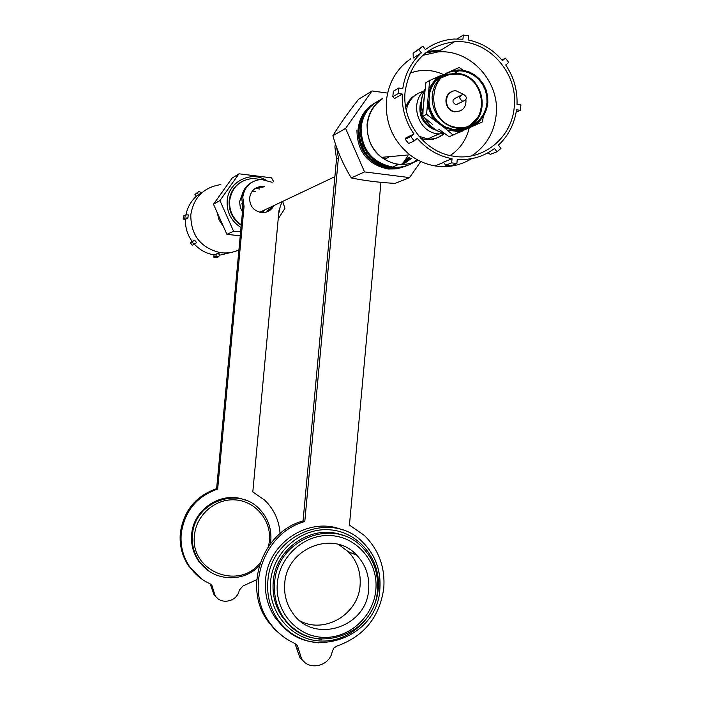 <?xml version="1.0" encoding="UTF-8"?>
<svg xmlns="http://www.w3.org/2000/svg" width="701" height="701" viewBox="0 0 701 701"><rect width="100%" height="100%" fill="white"/><g stroke="black" fill="none" stroke-linecap="round" stroke-linejoin="round"><path stroke-width="1.05" d="M361.576 138.877L361.155 139.701M255.69 191.18L251.755 191.916M262.156 212.605L265.206 209.687M242.336 205.253L242.353 206.129M238.927 249.898C232.96 252.64 226.686 253.543 220.114 252.614C200.582 247.777 190.812 235.159 190.795 214.769C193.695 197.34 203.702 187.281 220.841 184.582M223.54 226.791L219.124 220.088L217.091 212.333M187.938 217.915L188.227 214.839L185.16 215.005L183.452 216.022L183.163 219.071L185.467 219.343L187.938 217.915L184.871 218.072L183.163 219.071M192.135 241.416L194.659 240.189L196.613 242.607L192.284 245.271L190.357 242.87L192.135 241.416C187.395 234.8 185.169 227.439 185.467 219.343M220.114 252.614L217.073 253.832L219.781 254.121L218.721 256.785L216.811 257.53L213.814 257.197L214.033 254.884C206.339 253.569 199.803 250.012 194.396 244.193M214.033 254.884L216.758 253.78L215.706 256.443L213.814 257.197M233.819 251.79L219.317 255.287M198.944 194.615L201.292 192.696L199.031 191.355L194.904 194.414L196.376 196.245L198.944 194.615L196.683 193.266L194.904 194.414M185.967 214.962C187.395 207.514 190.865 201.275 196.376 196.245M261.403 212.456L261.841 211.281M218.721 256.785L215.706 256.443M194.659 240.189L190.357 242.87M194.046 244.439L192.1 242.029M184.871 218.072L185.16 215.005M196.683 193.266L199.031 191.355M279.944 208.907L278.674 213.787M241.021 227.501C231.234 221.271 226.616 212.342 227.159 200.696C228.272 182.462 249.556 170.842 265.302 179.71M273.565 181.506L271.48 177.826L238.98 173.804L219.93 200.565L233.608 231.269L240.618 231.803M278.209 218.791L284.965 208.363L282.634 201.424M241.232 225.275C232.662 219.439 228.64 211.325 229.166 200.933C230.173 192.573 234.178 186.247 241.188 181.936M259.712 189.007L255.322 188.403M253.28 191.452L252.211 191.285M241.924 203.5L242.87 207.733M267.081 211.807L269.245 207.768M262.936 212.613L263.988 210.265M238.98 173.804L232.154 178.054L213.49 204.263L219.93 200.565M233.608 231.269L226.896 234.318L213.49 204.263M240.241 235.851L226.896 234.318M245.438 500.172C222.445 490.288 193.292 508.698 191.653 534.495C190.856 544.37 193.231 553.308 198.777 561.299L209.494 571.446M255.523 188.271L260.833 187.044L262.998 187.228M273.881 205.568C271.252 210.396 267.204 212.727 261.736 212.578C253.753 211.106 249.714 206.234 249.609 197.962C250.853 190.874 254.989 187.018 262.025 186.396L264.198 186.58M201.213 578.675L188.639 566.005C182.102 556.13 179.333 545.185 180.315 533.163C183.566 510.863 195.667 496.036 216.618 488.676L217.66 489.07L244.062 206.462L242.774 197.139C244.614 186.44 250.827 180.534 261.394 179.412L272.111 182.295M256.732 579.692L243.072 585.94L239.295 590.084C237.543 601.484 221.209 605.375 215.181 595.771L211.877 585.353L209.818 583.653C201.537 579.893 194.799 574.224 189.594 566.662C183.031 556.752 180.245 545.772 181.235 533.715C184.503 511.336 196.639 496.448 217.66 489.07M281.933 201.757L278.972 210.642L252.807 491.927L264.627 500.102C273.995 509.18 279.138 520.335 280.05 533.557M216.618 488.676L242.932 207.049L241.643 197.752C242.502 190.803 245.902 185.642 251.843 182.269M217.652 598.444L214.147 595.018L210.125 583.802M272.654 206.155L267.3 211.72M242.932 207.049L244.062 206.462M440.359 50.498L425.551 52.925M443.847 74.727C432.613 69.487 421.31 68.97 409.936 73.184M514.271 106.736C518.302 72.457 487.633 38.792 454.476 41.771C426.374 45.618 409.919 62.266 405.108 91.691C401.761 121.764 424.648 152.17 453.249 156.157C482.919 161.607 512.124 137.694 514.271 106.736M471.58 155.876C485.951 146.369 494.152 132.691 496.177 114.85C500.102 81.596 470.283 48.991 438.055 51.927L422.685 55.379M382.255 98.955C373.572 105.036 368.612 113.544 367.359 124.506C366.588 137.913 371.346 148.857 381.624 157.331C393.261 165.515 405.248 166.636 417.594 160.678M410.891 58.674C396.643 68.619 388.485 82.622 386.417 100.69C385.156 122.815 392.972 140.875 409.857 154.842C417.472 160.652 425.866 164.341 435.023 165.909C448.202 167.925 460.399 165.506 471.624 158.663M375.99 102.285C366.01 108.059 360.349 116.944 359.008 128.94C359.315 150.443 369.751 163.482 390.299 168.047L399.228 167.881L407.693 165.366M382.737 98.271C373.607 104.37 368.375 113.098 367.061 124.463C367.21 146.448 377.629 159.81 398.317 164.551L392.542 167.066C399.535 167.828 406.089 166.566 412.214 163.28M380.389 99.91C369.076 105.413 362.654 114.701 361.111 127.766C361.427 149.374 371.907 162.474 392.542 167.066M413.608 162.474L416.604 160.415M416.245 160.31L412.836 162.746M411.671 163.447C405.423 166.934 398.711 168.293 391.535 167.513C370.934 162.921 360.472 149.856 360.165 128.301C361.462 116.559 366.938 107.761 376.577 101.917M356.923 130.097C357.23 151.504 367.613 164.472 388.074 169.02L396.968 168.853L405.388 166.347M407.167 165.567L398.483 168.275L389.292 168.485C368.787 163.929 358.377 150.917 358.062 129.466C359.359 117.777 364.809 109.023 374.413 103.196M375.017 102.863L375.517 102.6M360.104 129.142L361.05 128.616M360.98 133.707L360.148 134.154M360.279 135.442L361.05 135.021M487.502 153.02L490.516 154.273L496.965 151.793L500.943 148.446L498.446 145.168C508.444 135.696 514.473 123.902 516.523 109.777L520.422 110.311L520.904 104.922L517.014 104.388C517.531 90.052 513.772 76.917 505.71 64.983L508.742 62.468L505.456 58.13L502.424 60.636C493.162 49.666 481.736 42.77 468.137 39.948L468.513 35.812L463.317 35.05L462.94 39.186L453.889 39.046C443.426 39.817 433.928 43.322 425.402 49.552L422.852 46.205L418.777 49.526L421.336 52.882C411.101 62.336 404.915 74.245 402.777 88.598L398.755 88.037L398.256 93.522L402.278 94.074C401.752 108.655 405.625 121.956 413.905 133.987L405.923 137.86L405.248 139.245L410.804 136.564L413.905 133.987M410.804 136.564L414.168 140.927L417.27 138.351C426.778 149.331 438.37 156.121 452.049 158.715L443.496 162.168L445.687 165.234L451.672 162.86L456.877 163.535L457.254 159.39C471.046 160.336 483.445 156.709 494.459 148.516L496.965 151.793M402.278 94.074L394.47 98.587L392.832 96.685L398.256 93.522M441.262 49.946L427.575 51.392M421.336 52.882L413.248 58.034L413.134 53.18L418.777 49.526M362.619 142.908L362.031 143.206M367.342 152.161L366.737 152.459M365.221 153.212L364.774 153.431M373.808 158.882L372.923 159.293M371.661 159.889L370.969 160.222M388.757 157.278L384.428 159.276M382.054 164.087L382.273 164.604M366.457 111.52L366.912 111.205M363.617 115.928L364.187 116.007M360.279 127.635L361.164 127.249M363.276 144.721L362.838 145.344M369.883 155.271L369.795 156.27M369.62 158.163L369.55 158.961M361.033 134.794L360.253 135.214M361.068 128.336L360.121 128.87M365.317 112.914L366.088 112.467M401.901 163.885L408.753 157.392M366.421 111.932L365.37 112.852M403.11 163.587L409.796 157.9M365.274 113.869L363.372 116.27M378.934 165.182L383.158 166.417M404.302 163.245L410.742 158.33M362.671 119.906L360.148 128.449M377.007 162.317L385.489 165.471M366.676 111.547L366.001 112.064M402.567 163.727L409.331 157.681M365.913 112.747L364.301 114.447M403.767 163.403L410.33 158.146M364.082 116.243L361.707 120.502M358.886 132.533C358.842 144.31 363.539 153.747 372.958 160.853M384.437 165.9L387.986 166.216M404.959 163.035L411.224 158.54M360.989 131.096C360.857 143.162 365.642 152.8 375.35 160.012M451.672 162.86L452.049 158.715M450.13 155.552C460.058 149.024 466.428 139.779 469.241 127.81M445.687 165.234L450.839 165.9L456.877 163.535M516.155 112.186L520.422 110.311M501.916 60.032L505.456 58.13M457.175 38.923L463.317 35.05M413.134 53.18L422.852 46.205M392.832 96.685L393.322 91.27L398.755 88.037M405.248 139.245L408.578 143.556L414.168 140.927M367.447 110.434L364.686 113.755M359.797 123.875L358.623 130.149C358.71 150.513 368.34 163 387.504 167.609M409.559 177.598L395.084 183.399C378.584 182.444 363.994 180.613 351.315 177.923C343.332 164.928 337.19 150.864 332.879 135.722L345.593 128.432L364.546 171.92L409.559 177.598L420.775 161.484M361.173 140.323L361.269 137.037M384.595 157.629L383.578 158.724M385.611 158.724L384.139 159.092M371.907 157.269L369.821 155.999M351.315 177.923L364.546 171.92M332.879 135.722C339.529 124.752 348.09 112.616 358.57 99.323L372.012 90.946L345.593 128.432M386.531 92.944L372.012 90.946M403.557 162.273L407.439 156.717M439.247 133.996L434.392 135.898M438.914 133.97L432.841 136.607M443.111 133.926C438.3 138.228 432.675 140.13 426.226 139.622L420.88 138.439M428.994 101.522C429.503 109.102 432.324 115.656 437.45 121.177L436.784 121.755C431.544 116.103 428.661 109.4 428.136 101.645L428.994 101.522L429.792 92.777C431.658 85.531 435.593 79.905 441.586 75.918L441.017 75.454L429.652 80.484L426.558 114.342L443.794 127.214L453.083 135.013L449.175 136.765L438.686 129.159M463.212 70.258L459.234 67.541L450.217 71.423M457.28 129.002L462.213 128.572M456.947 129.01L461.074 128.607M465.701 127.275C490.428 118.881 484.514 76.575 458.235 74.175L449.744 74.437L441.604 77.697M444.399 75.436L454.537 73.246L444.46 75.393M456.333 73.982L453.468 73.842L443.943 75.761M453.083 135.013L469.521 127.267M462.669 71.073L458.883 70.819C426.304 69.478 424.981 124.638 457.525 127.486L464.272 127.503L470.064 126.04L475.357 123.262L479.887 119.31L483.445 114.386L485.854 108.716L486.993 102.583L486.818 96.291L485.329 90.149L482.595 84.444L478.757 79.467L473.999 75.454L468.54 72.615L462.669 71.073M453.468 73.842L454.537 73.237L458.296 73.5C483.41 75.813 491.419 115.095 469.144 126.373M444.075 133.812C439.343 137.738 433.901 139.455 427.75 138.964L418.953 136.239M424.342 90.482C409.007 102.994 418.138 132.2 437.845 133.856L444.732 133.698M457.446 128.371L464.36 128.388L470.336 126.89L475.804 124.033L480.483 119.967L484.154 114.885L486.652 109.041L487.835 102.714L487.651 96.221L486.117 89.877L483.304 83.997L479.344 78.854L474.437 74.718L468.811 71.774L462.748 70.188L458.796 69.925L452.881 70.643L447.291 72.667L442.278 75.918L438.081 80.247L434.892 85.452L432.85 91.288L432.061 97.5L432.561 103.792L434.322 109.873L437.266 115.463L441.262 120.309L446.108 124.182L451.584 126.907L457.446 128.371M468.96 127.372L468.373 127.819M466.77 128.914L482.472 121.904L483.339 116.243M451.225 92.006C442.48 95.8 445.231 111.021 454.809 111.827L460.391 110.872L454.809 111.827C445.231 111.021 442.48 95.8 451.225 92.006M433.043 118.837L427.698 106.421M429.389 87.923L436.837 77.276M437.45 121.177L444.294 126.513L443.794 127.214L453.924 130.623L464.395 129.965L482.472 121.904M480.194 120.283L476.294 124.655M460.242 131.823L447.527 130.123M449.175 136.765L459.891 131.981M429.652 80.484L425.91 82.63L423.124 108.445L422.834 116.252L426.558 114.342M422.834 116.252L432.473 124.322M443.435 75.025L441.428 75.901M445.994 74.402L450.428 73.991M421.923 97.395C417.814 113.816 423.448 125.172 438.817 131.481M423.57 103.634L424.289 95.713M441.218 75.726L443.505 74.972M420.521 102.591C418.155 114.964 422.519 123.902 433.621 129.413M406.308 110.407C408.289 100.392 413.984 94.057 423.386 91.393M464.816 128.327L455.501 129.667M429.792 92.777L428.951 92.698C430.861 85.285 434.883 79.537 441.017 75.454M474.104 125.102L472.001 126.189M455.475 129.676L464.894 128.318M457.919 130.079L465.227 128.265M468.618 126.539L477.469 117.575M405.739 107.507C407.684 101.645 411.259 97.255 416.473 94.328M462.748 101.259L463.002 101.286C467.278 99.349 467.401 97.01 463.387 94.267L463.081 94.241C458.848 96.212 458.734 98.552 462.748 101.259M460.294 95.669L456.193 97.781C452.005 99.726 451.891 102.039 455.86 104.712L458.901 103.345M463.308 94.258L456.079 90.815C443.926 89.921 443.085 110.513 455.229 111.617L455.852 111.687C462.94 111.152 466.296 107.157 465.946 99.691M368.647 589.357C369.593 576.047 365.642 564.664 356.774 555.201C333.991 529.588 286.586 547.849 284.737 583.521C283.87 594.527 286.543 604.411 292.764 613.173C313.645 644.605 366.974 627.43 368.647 589.357M300.256 621.016C325.01 634.221 358.43 614.05 360.095 585.335C361.024 572.279 357.142 561.115 348.432 551.827L338.627 544.493M343.902 535.801C313.803 522.762 275.405 547.402 273.232 581.769C272.181 594.877 275.283 606.707 282.538 617.274L289.031 624.784L296.838 630.839M342.263 529.895C309.588 515.796 267.931 542.53 265.574 579.832C264.435 593.878 267.712 606.602 275.405 618.002L282.45 626.273L290.933 632.942M287.988 623.189L285.228 620.753M336.655 147.473L338.39 157.97L304.786 521.579C264.259 532.339 244.307 587.657 269.018 621.726C275.651 631.417 284.247 638.646 294.788 643.413L297.408 645.568L301.614 658.949C309.29 671.243 330.048 666.055 332.265 651.378L333.948 648.004L337.067 646.007C364.143 636.315 379.714 617.011 383.789 588.078C385.226 567.311 378.768 549.786 364.424 535.494L349.44 525.058L380.941 182.33M335.385 143.784L334.894 146.973L336.524 158.934L303.06 520.931C262.7 531.638 242.844 586.719 267.44 620.63L274.792 629.586L283.642 636.946M338.39 157.97L336.524 158.934M294.955 643.483L299.897 657.696L304.558 662.2M304.786 521.579L303.06 520.931M242.94 192.293L239.584 201.634L240.32 207.426L242.476 211.956M271.655 207.855L271.997 206.471M241.275 224.767C232.986 218.887 229.104 210.852 229.639 200.67C231.891 187.456 239.532 180.061 252.57 178.475L260.763 179.438M262.411 187.544L261.21 187.053M260.982 186.965L259.817 186.606M270.77 540.9L270.402 543.739M259.247 565.795C243.159 583.188 212.762 581.339 199.619 561.851C194.054 553.834 191.671 544.87 192.477 534.959C194.177 502.389 237.805 485.679 259.274 508.891C267.835 517.706 271.664 528.352 270.779 540.839M268.553 546.281L269.438 540.883C271.471 520.58 255.751 501.39 235.711 499.918C215.706 498.148 196.28 514.7 194.501 535.257C189.542 570.886 238.506 591.022 260.202 562.789M203.456 566.426L202.125 565.374M211.79 587.552L212.815 588.279M444.294 126.513L454.195 129.851L464.43 129.212L454.914 129.93L458.165 128.449M457.613 132.997L462.301 131.175M464.526 129.913L467.383 127.819M454.537 71.213L456.5 71.213M424.911 89.518C421.091 96.975 420.425 104.835 422.922 113.115M425.113 118.285C429.476 126.066 435.794 131.043 444.057 133.225M457.14 71.791L455.536 71.756L457.14 71.791M286.464 622.164L288.514 623.759M321.829 639.286C306.092 638.076 293.474 631.058 283.975 618.212C276.693 607.609 273.583 595.736 274.634 582.575C276.913 539.218 334.184 516.733 362.286 547.323C373.537 558.969 378.575 573.103 377.41 589.725M277.359 583.013C274.617 610.422 295.848 635.921 322.241 637.332C348.616 639.154 373.572 616.862 375.841 589.856C378.505 562.868 357.939 537.474 331.617 535.634C305.321 533.391 279.708 555.578 277.359 583.013M318.622 642.87C301.57 641.362 287.945 633.599 277.754 619.57C270.016 608.109 266.713 595.298 267.852 581.155C270.341 534.127 332.274 509.601 362.987 542.469C375.456 555.183 381.055 570.675 379.776 588.945M270.56 581.585C267.563 611.561 290.792 639.443 319.665 640.968C348.493 642.94 375.745 618.58 378.233 589.077C381.134 559.608 358.684 531.857 329.899 529.816C301.167 527.336 273.127 551.582 270.56 581.585M298.6 649.336L296.9 648.127M334.885 176.661L259.756 212.272M254.673 188.849L255.497 188.394M198.777 561.299L199.619 561.851C212.78 581.313 243.133 583.188 259.221 565.873M270.455 543.669L270.814 540.874C271.699 528.379 267.861 517.715 259.274 508.891M214.147 595.018L215.181 595.771M210.852 584.634L211.877 585.353M188.639 566.005L189.594 566.662M438.055 51.927L454.476 41.771M381.624 157.331L409.857 154.842M390.299 168.047L391.535 167.513M388.074 169.02L389.292 168.485M435.023 165.909L443.672 162.422M383.465 157.567L384.525 157.077M454.537 73.246L458.883 70.819M427.75 138.964L438.624 133.944M457.078 70.889L455.536 71.756M444.119 133.278C435.514 131.087 429.03 125.961 424.666 117.882M422.905 113.737C420.171 105.203 420.854 97.071 424.937 89.351M464.412 129.221L470.064 126.995M463.002 101.286L456.114 104.738M282.538 617.274L283.975 618.212C309.351 657.538 375.473 636.701 377.488 589.795C378.663 573.155 373.598 559.004 362.286 547.323M275.405 618.002L277.754 619.57C305.18 662.866 377.681 640.285 379.863 589.024C381.142 570.728 375.517 555.21 362.987 542.469M348.432 551.827L356.774 555.201M269.018 621.726L267.44 620.63M297.408 645.568L295.708 644.377M301.614 658.949L299.897 657.696"/></g></svg>
